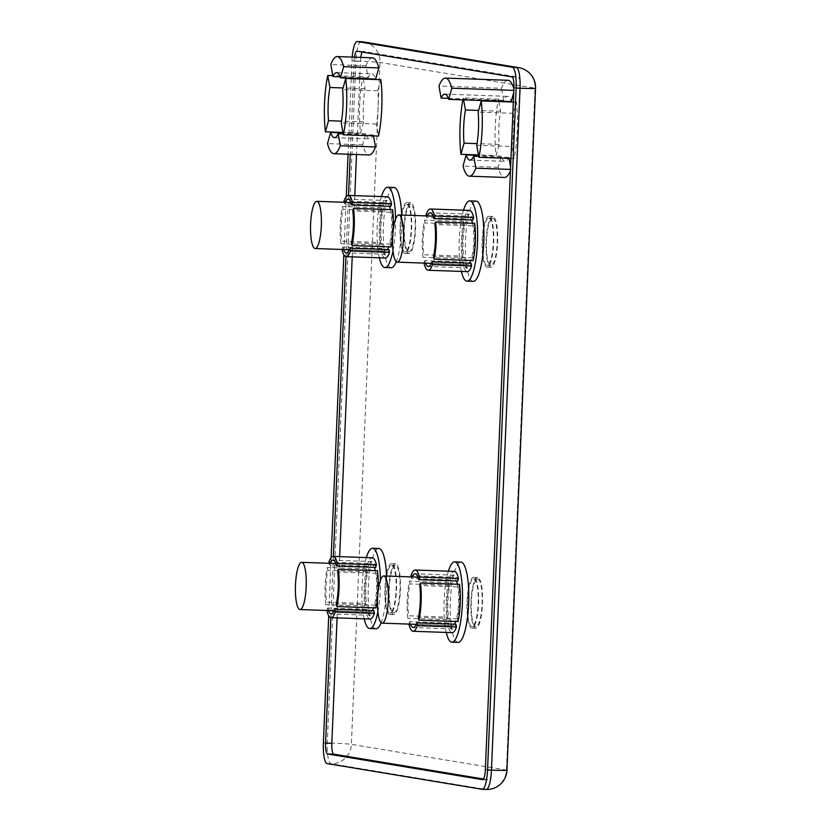 <?xml version="1.0" encoding="UTF-8"?>
<svg xmlns="http://www.w3.org/2000/svg" width="831" height="831" viewBox="0 0 831 831"><rect width="100%" height="100%" fill="white"/><g stroke="black" fill="none" stroke-linecap="round" stroke-linejoin="round"><path stroke-width="0.62" stroke-dasharray="4.16 3.12" d="M387.443 249.539A23.621 5.391 92 0 1 385.48 251.004A23.621 5.391 92 0 1 385.324 250.983A23.621 5.391 92 0 1 380.93 226.863A23.621 5.391 92 0 1 387.142 203.792A23.621 5.391 92 0 1 387.298 203.813A23.621 5.391 92 0 1 389.459 206.348M372.309 610.556A23.621 5.391 92 0 1 370.356 612.011A23.621 5.391 92 0 1 370.19 611.99A23.621 5.391 92 0 1 365.806 587.87A23.621 5.391 92 0 1 372.008 564.81A23.621 5.391 92 0 1 372.174 564.82A23.621 5.391 92 0 1 374.324 567.365M469.525 263.157A23.621 5.391 92 0 1 467.562 264.611A23.621 5.391 92 0 1 467.406 264.601A23.621 5.391 92 0 1 463.012 240.471A23.621 5.391 92 0 1 469.224 217.41A23.621 5.391 92 0 1 469.38 217.421A23.621 5.391 92 0 1 471.53 219.966M454.391 624.164A23.621 5.391 92 0 1 452.428 625.629A23.621 5.391 92 0 1 452.272 625.608A23.621 5.391 92 0 1 447.888 601.478A23.621 5.391 92 0 1 454.09 578.418A23.621 5.391 92 0 1 454.245 578.438A23.621 5.391 92 0 1 456.406 580.973M477.7 579.114A23.767 5.422 92 0 1 482.115 603.389A23.767 5.422 92 0 1 475.872 626.595A23.767 5.422 92 0 1 475.716 626.584A23.767 5.422 92 0 1 471.302 602.298A23.767 5.422 92 0 1 477.545 579.093A23.767 5.422 92 0 1 477.7 579.114M473.795 578.968A23.767 5.422 92 0 1 478.209 603.254A23.767 5.422 92 0 1 471.966 626.46A23.767 5.422 92 0 1 471.811 626.439A23.767 5.422 92 0 1 467.386 602.163A23.767 5.422 92 0 1 473.639 578.958A23.767 5.422 92 0 1 473.795 578.968M473.867 577.337A25.397 5.796 -88 0 0 473.691 577.316A25.397 5.796 -88 0 0 467.022 602.132A25.397 5.796 -88 0 0 471.738 628.08A25.397 5.796 -88 0 0 471.904 628.091A25.397 5.796 -88 0 0 478.583 603.285A25.397 5.796 -88 0 0 473.867 577.337M477.773 577.472A25.397 5.796 -88 0 0 477.596 577.462A25.397 5.796 -88 0 0 470.928 602.267A25.397 5.796 -88 0 0 475.644 628.215A25.397 5.796 -88 0 0 475.82 628.236A25.397 5.796 -88 0 0 482.489 603.42A25.397 5.796 -88 0 0 477.773 577.472M492.825 218.314A23.548 5.381 92 0 1 497.198 242.372A23.548 5.381 92 0 1 491.017 265.369A23.548 5.381 92 0 1 490.851 265.349A23.548 5.381 92 0 1 486.478 241.302A23.548 5.381 92 0 1 492.669 218.304A23.548 5.381 92 0 1 492.825 218.314M488.919 218.179A23.548 5.381 92 0 1 493.292 242.237A23.548 5.381 92 0 1 487.101 265.224A23.548 5.381 92 0 1 486.945 265.214A23.548 5.381 92 0 1 482.572 241.156A23.548 5.381 92 0 1 488.763 218.169A23.548 5.381 92 0 1 488.919 218.179M488.992 216.33A25.408 5.796 -88 0 0 488.825 216.309A25.408 5.796 -88 0 0 482.146 241.115A25.408 5.796 -88 0 0 486.873 267.073A25.408 5.796 -88 0 0 487.039 267.083A25.408 5.796 -88 0 0 493.718 242.278A25.408 5.796 -88 0 0 488.992 216.33M492.908 216.465A25.408 5.796 -88 0 0 492.731 216.444A25.408 5.796 -88 0 0 486.052 241.25A25.408 5.796 -88 0 0 490.778 267.208A25.408 5.796 -88 0 0 490.944 267.218A25.408 5.796 -88 0 0 497.624 242.413A25.408 5.796 -88 0 0 492.908 216.465M391.785 563.73A25.397 5.796 -88 0 0 391.609 563.709A25.397 5.796 -88 0 0 384.94 588.514A25.397 5.796 -88 0 0 389.656 614.462A25.397 5.796 -88 0 0 389.832 614.483A25.397 5.796 -88 0 0 396.501 589.678A25.397 5.796 -88 0 0 391.785 563.73M395.691 563.865A25.397 5.796 -88 0 0 395.525 563.844A25.397 5.796 -88 0 0 388.846 588.649A25.397 5.796 -88 0 0 393.562 614.597A25.397 5.796 -88 0 0 393.738 614.618A25.397 5.796 -88 0 0 400.407 589.813A25.397 5.796 -88 0 0 395.691 563.865M406.91 202.712A25.408 5.796 -88 0 0 406.743 202.691A25.408 5.796 -88 0 0 400.064 227.507A25.408 5.796 -88 0 0 404.79 253.455A25.408 5.796 -88 0 0 404.957 253.476A25.408 5.796 -88 0 0 411.636 228.66A25.408 5.796 -88 0 0 406.91 202.712M410.826 202.847A25.408 5.796 -88 0 0 410.649 202.837A25.408 5.796 -88 0 0 403.98 227.642A25.408 5.796 -88 0 0 408.696 253.59A25.408 5.796 -88 0 0 408.862 253.611A25.408 5.796 -88 0 0 415.542 228.805A25.408 5.796 -88 0 0 410.826 202.847M406.837 204.499A23.621 5.391 92 0 1 411.231 228.618A23.621 5.391 92 0 1 405.019 251.689A23.621 5.391 92 0 1 404.863 251.668A23.621 5.391 92 0 1 400.48 227.549A23.621 5.391 92 0 1 406.681 204.478A23.621 5.391 92 0 1 406.837 204.499M408.769 251.803A23.621 5.391 -88 0 0 408.935 251.824A23.621 5.391 -88 0 0 415.136 228.764A23.621 5.391 -88 0 0 410.743 204.634A23.621 5.391 -88 0 0 410.587 204.623A23.621 5.391 -88 0 0 404.385 227.684A23.621 5.391 -88 0 0 408.769 251.803M391.713 565.506A23.621 5.391 92 0 1 396.096 589.636A23.621 5.391 92 0 1 389.895 612.696A23.621 5.391 92 0 1 389.729 612.676A23.621 5.391 92 0 1 385.345 588.556A23.621 5.391 92 0 1 391.546 565.495A23.621 5.391 92 0 1 391.713 565.506M393.645 612.821A23.621 5.391 -88 0 0 393.801 612.831A23.621 5.391 -88 0 0 400.002 589.771A23.621 5.391 -88 0 0 395.618 565.641A23.621 5.391 -88 0 0 395.452 565.631A23.621 5.391 -88 0 0 389.251 588.691A23.621 5.391 -88 0 0 393.645 612.821M462.815 256.125L462.088 258.711A30.643 7.001 92 0 1 463.646 221.472L464.145 224.266A26.872 6.139 -88 0 0 462.296 240.003A26.872 6.139 -88 0 0 462.815 256.125L423.737 254.753A26.872 6.139 92 0 1 423.208 238.622A26.872 6.139 92 0 1 425.067 222.895L424.568 220.101A30.643 7.001 -88 0 0 423.01 257.34L423.737 254.753M370.107 619.033A30.643 7.001 92 0 1 365.931 612L366.658 609.403A26.872 6.139 -88 0 0 370.055 615.241A26.872 6.139 -88 0 0 370.242 615.262A26.872 6.139 -88 0 0 373.898 610.608M457.788 581.025A26.872 6.139 -88 0 0 454.391 575.187A26.872 6.139 -88 0 0 454.204 575.166A26.872 6.139 -88 0 0 450.547 579.82L411.47 578.449A26.872 6.139 92 0 1 412.083 576.943M390.84 206.4A26.872 6.139 -88 0 0 387.433 200.562A26.872 6.139 -88 0 0 387.256 200.541A26.872 6.139 -88 0 0 383.6 205.195L344.522 203.824A26.872 6.139 92 0 1 345.135 202.317M380.733 242.507L380.006 245.103A30.643 7.001 92 0 1 381.564 207.864L382.073 210.659A26.872 6.139 -88 0 0 380.214 226.385A26.872 6.139 -88 0 0 380.733 242.507L341.655 241.135A26.872 6.139 92 0 1 341.136 225.014A26.872 6.139 92 0 1 342.985 209.287L342.486 206.493A30.643 7.001 -88 0 0 340.928 243.732L341.655 241.135M472.922 220.018A26.872 6.139 -88 0 0 469.515 214.18A26.872 6.139 -88 0 0 469.338 214.159A26.872 6.139 -88 0 0 465.672 218.813L426.594 217.442A26.872 6.139 92 0 1 427.217 215.935M447.68 617.132L446.953 619.729A30.643 7.001 92 0 1 448.522 582.489L449.02 585.284A26.872 6.139 -88 0 0 447.161 601.01A26.872 6.139 -88 0 0 447.68 617.132L408.603 615.761A26.872 6.139 92 0 1 408.083 599.639A26.872 6.139 92 0 1 409.943 583.913L409.444 581.118A30.643 7.001 -88 0 0 407.876 618.347L408.603 615.761M365.598 603.524L364.882 606.111A30.643 7.001 92 0 1 366.44 568.871L366.938 571.666A26.872 6.139 -88 0 0 365.079 587.392A26.872 6.139 -88 0 0 365.598 603.524L326.521 602.143A26.872 6.139 92 0 1 326.001 586.021A26.872 6.139 92 0 1 327.861 570.295L327.362 567.5A30.643 7.001 -88 0 0 325.794 604.739L326.521 602.143M375.705 567.407A26.872 6.139 -88 0 0 372.309 561.569A26.872 6.139 -88 0 0 372.122 561.559A26.872 6.139 -88 0 0 368.465 566.212L329.388 564.841A26.872 6.139 92 0 1 330.011 563.335M458.006 621.557L457.507 618.763A26.872 6.139 -88 0 0 459.366 603.036A26.872 6.139 -88 0 0 458.837 586.915L419.759 585.533M473.13 260.55L472.631 257.755A26.872 6.139 -88 0 0 474.491 242.018A26.872 6.139 -88 0 0 473.971 225.897L434.893 224.526M391.058 246.932L390.56 244.137A26.872 6.139 -88 0 0 392.409 228.411A26.872 6.139 -88 0 0 391.889 212.289L352.811 210.918M393.011 250.661A40.168 9.172 -88 0 0 395.566 219.291M401.695 215.042A40.168 9.172 92 0 1 396.262 261.723M391.152 267.759A40.168 9.172 92 0 1 390.882 267.727A40.168 9.172 92 0 1 383.423 226.697A40.168 9.172 92 0 1 393.977 187.474M458.099 642.384A40.168 9.172 92 0 1 457.829 642.353A40.168 9.172 92 0 1 450.371 601.322A40.168 9.172 92 0 1 460.925 562.099M473.234 281.366A40.168 9.172 92 0 1 472.964 281.345A40.168 9.172 92 0 1 465.505 240.315A40.168 9.172 92 0 1 476.059 201.092M377.887 611.668A40.168 9.172 -88 0 0 380.442 580.298M386.571 576.049A40.168 9.172 92 0 1 381.138 622.741M376.028 628.766A40.168 9.172 92 0 1 375.757 628.745A40.168 9.172 92 0 1 368.289 587.714A40.168 9.172 92 0 1 378.843 548.491M448.335 98.349L503.659 100.291A32.534 7.427 92 0 1 507.398 96.344A32.534 7.427 92 0 1 507.627 96.365A32.534 7.427 92 0 1 511.2 101.548M507.97 80.285A48.603 11.094 -88 0 0 501.509 88.273L438.986 86.071M372.444 57.806A48.603 11.094 -88 0 0 365.983 65.794L368.133 77.813A32.534 7.427 92 0 1 371.883 73.866A32.534 7.427 92 0 1 372.101 73.886A32.534 7.427 92 0 1 375.685 79.07M365.983 65.794L330.821 64.558M509.029 158.347L508.863 157.412A32.534 7.427 92 0 1 505.123 161.37A32.534 7.427 92 0 1 504.895 161.349A32.534 7.427 92 0 1 501.322 156.166L498.195 167.311A48.603 11.094 -88 0 0 504.23 177.387A48.603 11.094 -88 0 0 504.552 177.429M510.452 170.822A48.603 11.094 -88 0 0 511.013 169.441L510.514 169.42M501.322 156.166L478.552 155.366M373.503 135.869L373.337 134.944A32.534 7.427 92 0 1 369.598 138.891A32.534 7.427 92 0 1 369.38 138.87A32.534 7.427 92 0 1 365.796 133.687L362.68 144.833A48.603 11.094 -88 0 0 368.704 154.909A48.603 11.094 -88 0 0 369.026 154.95M365.796 133.687L343.026 132.887M463.625 99.876L463.283 97.954A48.603 11.094 -88 0 0 462.909 99.845M503.659 100.291L501.509 88.273M513.735 92.49L513.828 90.382M363.272 78.633L362.929 76.712A48.603 11.094 -88 0 0 360.571 133.064L363.687 121.918A32.534 7.427 92 0 1 365.079 88.73L363.355 79.08M380.899 79.693L377.783 90.839A32.534 7.427 92 0 1 376.391 124.027L378.541 136.045M511.917 146.495A32.534 7.427 92 0 0 513.309 113.317L516.425 102.171A48.603 11.094 -88 0 1 514.067 158.524L511.917 146.495L476.745 145.259M498.88 101.559L500.605 111.209A32.534 7.427 92 0 0 499.213 144.397L496.097 155.542L478.469 154.919M498.797 101.112L498.455 99.19A48.603 11.094 -88 0 0 496.097 155.542M510.608 167.176L511.013 169.441M514.327 90.392A48.603 11.094 -88 0 0 513.89 88.855M483.497 779.011L488.805 779.894A10.439 2.389 -88 0 0 488.867 779.904A10.439 2.389 -88 0 0 491.609 769.859L520.185 87.951A10.439 2.389 -88 0 0 518.253 77.127L363.22 51.408A10.439 2.389 -88 0 0 363.147 51.408A10.439 2.389 -88 0 0 362.264 52.073M360.768 57.401A10.439 2.389 -88 0 0 360.405 61.442L356.509 154.504M354.785 195.628L352.219 256.862M339.65 556.635L337.085 617.88M354.515 57.183A10.439 2.389 -88 0 0 354.151 61.224L350.256 154.286M348.532 195.41L345.966 256.634M333.397 556.417L330.831 617.641M352.209 57.1A20.079 4.581 -88 0 0 351.97 60.86L348.054 154.213M346.278 196.594L343.837 254.733M331.143 557.601L328.712 615.75M377.783 90.839L342.611 89.603M376.391 124.027L341.219 122.791M498.455 99.19L463.283 97.954M500.605 111.209L478.594 110.44M498.195 167.311L463.023 166.075M499.213 144.397L477.025 143.618M508.863 157.412L478.729 156.363M514.067 158.524L510.972 158.409M513.309 113.317L478.137 112.081M516.425 102.171L513.34 102.057M373.337 134.944L343.203 133.884M362.68 144.833L327.507 143.597M360.571 133.064L342.943 132.441M363.687 121.918L341.51 121.139M368.133 77.813L340.17 76.836M365.079 88.73L343.078 87.961M362.929 76.712L332.795 75.652M368.465 566.212L367.967 563.418A30.643 7.001 92 0 1 372.257 557.778M375.924 607.939L375.425 605.145A26.872 6.139 -88 0 0 376.755 573.297L377.482 570.71M377.949 593.074A30.643 7.001 92 0 1 377.679 596.336M375.321 570.627A23.621 5.391 92 0 1 373.586 607.856M366.336 557.57A40.168 9.172 -88 0 0 364.175 618.825M473.971 225.897L474.698 223.31M465.672 218.813L465.173 216.018A30.643 7.001 92 0 1 469.463 210.388M467.313 271.633A30.643 7.001 92 0 1 463.137 264.601L463.864 262.004A26.872 6.139 -88 0 0 467.448 267.862A26.872 6.139 -88 0 0 471.104 263.209M472.538 223.227A23.621 5.391 92 0 1 470.803 260.467M463.542 210.181A40.168 9.172 -88 0 0 461.392 271.425M458.837 586.915L459.564 584.318M450.547 579.82L450.049 577.026A30.643 7.001 92 0 1 454.339 571.396M452.189 632.651A30.643 7.001 92 0 1 448.013 625.608L448.74 623.021A26.872 6.139 -88 0 0 452.313 628.88A26.872 6.139 -88 0 0 455.98 624.216M457.403 584.245A23.621 5.391 92 0 1 455.668 621.474M448.408 571.188A40.168 9.172 -88 0 0 446.257 632.443M391.889 212.289L392.616 209.692M393.073 232.057A30.643 7.001 92 0 1 392.814 235.329M383.6 205.195L383.101 202.4A30.643 7.001 92 0 1 387.391 196.77M385.231 258.026A30.643 7.001 92 0 1 381.065 250.983L381.782 248.396A26.872 6.139 -88 0 0 385.366 254.255A26.872 6.139 -88 0 0 389.022 249.601M390.456 209.62A23.621 5.391 92 0 1 388.721 246.849M381.46 196.563A40.168 9.172 -88 0 0 379.31 257.818M390.56 244.137L351.471 242.766M472.631 257.755L433.553 256.374M457.507 618.763L418.429 617.391M329.107 563.304L329.388 564.841M367.967 563.418L328.889 562.047M366.44 568.871L327.362 567.5M366.938 571.666L327.861 570.295M364.882 606.111L325.794 604.739M448.522 582.489L409.444 581.118M449.02 585.284L409.943 583.913M446.953 619.729L407.876 618.347M426.324 215.904L426.594 217.442M465.173 216.018L426.095 214.647M381.564 207.864L342.486 206.493M382.073 210.659L342.985 209.287M380.006 245.103L340.928 243.732M344.242 202.286L344.522 203.824M383.101 202.4L344.013 201.029M425.555 263.136A26.872 6.139 92 0 1 424.786 260.633L424.101 263.084M463.864 262.004L424.786 260.633M463.137 264.601L424.059 263.23M411.189 576.911L411.47 578.449M450.049 577.026L410.971 575.654M376.755 573.297L337.677 571.925M375.425 605.145L336.347 603.773M328.349 610.536A26.872 6.139 92 0 1 327.58 608.032L326.895 610.484M365.931 612L326.853 610.629M366.658 609.403L327.58 608.032M410.431 624.143A26.872 6.139 92 0 1 409.652 621.65L408.966 624.102M448.74 623.021L409.652 621.65M448.013 625.608L408.935 624.237M463.646 221.472L424.568 220.101M464.145 224.266L425.067 222.895M462.088 258.711L423.01 257.34M343.483 249.529A26.872 6.139 92 0 1 342.704 247.025L342.019 249.477M381.782 248.396L342.704 247.025M381.065 250.983L341.977 249.612M360.997 41.695A20.079 4.581 -88 0 0 355.876 61.006A20.079 0.582 -177.6 0 1 379.975 62.439L535.008 88.159L506.432 770.067A20.079 19.539 -80.6 0 1 486.052 789.44L482.146 789.294M351.97 60.86L355.876 61.006L327.289 742.914A20.079 4.581 -88 0 0 331.008 763.72L486.052 789.44M327.102 763.585L331.008 763.72A20.079 19.539 99.4 0 0 351.388 744.347L379.975 62.439A20.079 19.539 -80.6 0 0 363.718 41.945M506.962 770.223A20.079 0.582 -177.6 0 0 506.432 770.067L351.388 744.347A20.079 0.582 -177.6 0 0 327.289 742.914L323.384 742.769M518.762 67.664A20.079 19.539 99.4 0 1 535.008 88.159A20.079 0.582 -177.6 0 1 535.538 88.315M485.356 769.641L491.609 769.859M513.932 87.722L520.185 87.951M482.686 779.675L488.805 779.894M354.151 61.224L360.405 61.442M356.966 51.19L363.22 51.408M512 76.909L518.253 77.127M387.142 203.792L350.983 202.525M372.008 564.81L335.859 563.532M469.224 217.41L433.065 216.143M454.09 578.418L417.941 577.15M475.872 626.595L471.966 626.46M477.596 577.462L473.691 577.316M491.017 265.369L487.101 265.224M492.731 216.444L488.825 216.309M395.525 563.844L391.609 563.709M410.649 202.837L406.743 202.691M405.019 251.689L408.935 251.824M389.895 612.696L393.801 612.831M370.242 615.262L331.154 613.891M454.204 575.166L415.126 573.795M387.256 200.541L348.179 199.17M469.338 214.159L430.261 212.788M372.122 561.559L333.044 560.177M482.614 779.675L488.867 779.904M356.894 51.179L363.147 51.408M334.426 137.655L369.598 138.891M469.951 160.134L505.123 161.37M336.711 72.629L371.883 73.866M444.876 94.142L507.398 96.344M467.448 267.862L428.37 266.491M452.313 628.88L413.236 627.498M385.366 254.255L346.288 252.873M391.546 565.495L395.452 565.631M406.681 204.478L410.587 204.623M408.862 253.611L404.957 253.476M393.738 614.618L389.832 614.483M490.944 267.218L487.039 267.083M492.669 218.304L488.763 218.169M475.82 628.236L471.904 628.091M477.545 579.093L473.639 578.958M452.428 625.629L416.279 624.351M467.562 264.611L431.414 263.344M370.356 612.011L334.197 610.743M385.48 251.004L349.332 249.726"/><path stroke-width="1.25" d="M316.954 201.341A23.621 5.391 -88 0 0 316.798 201.32A23.621 5.391 -88 0 0 310.597 224.391A23.621 5.391 -88 0 0 314.98 248.511A23.621 5.391 -88 0 0 315.136 248.531A23.621 5.391 -88 0 0 321.348 225.471A23.621 5.391 -88 0 0 316.954 201.341M301.83 562.348A23.621 5.391 -88 0 0 301.663 562.338A23.621 5.391 -88 0 0 295.462 585.398A23.621 5.391 -88 0 0 299.846 609.528A23.621 5.391 -88 0 0 300.012 609.538A23.621 5.391 -88 0 0 306.213 586.478A23.621 5.391 -88 0 0 301.83 562.348M399.036 214.959A23.621 5.391 -88 0 0 398.88 214.938A23.621 5.391 -88 0 0 392.668 237.998A23.621 5.391 -88 0 0 397.062 262.129A23.621 5.391 -88 0 0 397.218 262.139A23.621 5.391 -88 0 0 403.43 239.079A23.621 5.391 -88 0 0 399.036 214.959M383.912 575.966A23.621 5.391 -88 0 0 383.745 575.945A23.621 5.391 -88 0 0 377.544 599.016A23.621 5.391 -88 0 0 381.928 623.136A23.621 5.391 -88 0 0 382.094 623.157A23.621 5.391 -88 0 0 388.295 600.086A23.621 5.391 -88 0 0 383.912 575.966M326.895 610.484L326.853 610.629A30.643 7.001 -88 0 0 331.029 617.662L370.107 619.033A30.643 7.001 92 0 0 374.397 613.403L373.898 610.608L334.82 609.237A26.872 6.139 92 0 1 331.154 613.891A26.872 6.139 92 0 1 330.977 613.87A26.872 6.139 92 0 1 328.349 610.536M412.083 576.943A26.872 6.139 92 0 1 415.126 573.795A26.872 6.139 92 0 1 415.303 573.816A26.872 6.139 92 0 1 418.71 579.654L419.437 577.057A30.643 7.001 -88 0 0 415.261 570.024A30.643 7.001 -88 0 0 410.971 575.654L411.189 576.911M345.135 202.317A26.872 6.139 92 0 1 348.179 199.17A26.872 6.139 92 0 1 348.355 199.191A26.872 6.139 92 0 1 351.762 205.028L352.479 202.432A30.643 7.001 -88 0 0 348.314 195.399A30.643 7.001 -88 0 0 344.013 201.029L344.242 202.286M427.217 215.935A26.872 6.139 92 0 1 430.261 212.788A26.872 6.139 92 0 1 430.437 212.798A26.872 6.139 92 0 1 433.844 218.636L434.561 216.05A30.643 7.001 -88 0 0 430.385 209.007A30.643 7.001 -88 0 0 426.095 214.647L426.324 215.904M330.011 563.335A26.872 6.139 92 0 1 333.044 560.177A26.872 6.139 92 0 1 333.231 560.198A26.872 6.139 92 0 1 336.628 566.036L337.355 563.449A30.643 7.001 -88 0 0 333.179 556.406A30.643 7.001 -88 0 0 328.889 562.047L329.107 563.304M419.759 585.533A26.872 6.139 92 0 1 420.289 601.665A26.872 6.139 92 0 1 418.429 617.391L418.928 620.186A30.643 7.001 -88 0 0 420.486 582.947L419.759 585.533M434.893 224.526A26.872 6.139 92 0 1 435.413 240.647A26.872 6.139 92 0 1 433.553 256.374L434.052 259.168A30.643 7.001 -88 0 0 435.621 221.939L434.893 224.526M352.811 210.918A26.872 6.139 92 0 1 353.331 227.04A26.872 6.139 92 0 1 351.471 242.766L351.98 245.561A30.643 7.001 -88 0 0 353.539 208.321L352.811 210.918M379.31 257.818A40.168 9.172 -88 0 0 384.628 267.509A40.168 9.172 -88 0 0 384.898 267.54A40.168 9.172 -88 0 0 393.011 250.661M395.566 219.291A40.168 9.172 -88 0 0 387.994 187.287A40.168 9.172 -88 0 0 387.724 187.255A40.168 9.172 -88 0 0 381.46 196.563M387.724 187.255L393.977 187.474A40.168 9.172 92 0 1 394.247 187.505A40.168 9.172 92 0 1 401.695 215.042M396.262 261.723A40.168 9.172 92 0 1 391.152 267.759L384.898 267.54M446.257 632.443A40.168 9.172 -88 0 0 451.576 642.134A40.168 9.172 -88 0 0 451.856 642.166A40.168 9.172 -88 0 0 462.41 602.942A40.168 9.172 -88 0 0 454.941 561.912A40.168 9.172 -88 0 0 454.671 561.881A40.168 9.172 -88 0 0 448.408 571.188M454.671 561.881L460.925 562.099A40.168 9.172 92 0 1 461.195 562.13A40.168 9.172 92 0 1 468.653 603.161A40.168 9.172 92 0 1 458.099 642.384L451.856 642.166M461.392 271.425A40.168 9.172 -88 0 0 466.71 281.127A40.168 9.172 -88 0 0 466.98 281.148A40.168 9.172 -88 0 0 477.534 241.925A40.168 9.172 -88 0 0 470.076 200.894A40.168 9.172 -88 0 0 469.806 200.873A40.168 9.172 -88 0 0 463.542 210.181M469.806 200.873L476.059 201.092A40.168 9.172 92 0 1 476.329 201.123A40.168 9.172 92 0 1 483.787 242.143A40.168 9.172 92 0 1 473.234 281.366L466.98 281.148M364.175 618.825A40.168 9.172 -88 0 0 369.504 628.516A40.168 9.172 -88 0 0 369.774 628.548A40.168 9.172 -88 0 0 377.887 611.668M380.442 580.298A40.168 9.172 -88 0 0 372.859 548.294A40.168 9.172 -88 0 0 372.589 548.273A40.168 9.172 -88 0 0 366.336 557.57M372.589 548.273L378.843 548.491A40.168 9.172 92 0 1 379.113 548.512A40.168 9.172 92 0 1 386.571 576.049M381.138 622.741A40.168 9.172 92 0 1 376.028 628.766L369.774 628.548M513.735 92.49L511.2 101.548L448.678 99.346L451.794 88.2L513.828 90.382M448.335 98.349L441.136 98.1A32.534 7.427 92 0 1 444.876 94.142A32.534 7.427 92 0 1 445.094 94.173A32.534 7.427 92 0 1 448.678 99.346M441.136 98.1L438.986 86.071A48.603 11.094 92 0 1 445.437 78.093A48.603 11.094 92 0 1 445.769 78.124A48.603 11.094 92 0 1 451.794 88.2M513.89 88.855A48.603 11.094 -88 0 0 508.292 80.316A48.603 11.094 -88 0 0 507.97 80.285L445.437 78.093M337.272 56.57L372.444 57.806A48.603 11.094 -88 0 1 372.776 57.838A48.603 11.094 -88 0 1 378.801 67.924L375.685 79.07L340.513 77.834L343.629 66.688A48.603 11.094 -88 0 0 337.604 56.612A48.603 11.094 -88 0 0 337.272 56.57A48.603 11.094 -88 0 0 330.821 64.558L332.961 76.577A32.534 7.427 92 0 1 336.711 72.629A32.534 7.427 92 0 1 336.929 72.65A32.534 7.427 92 0 1 340.513 77.834M469.058 176.151A48.603 11.094 -88 0 0 469.38 176.193A48.603 11.094 -88 0 0 475.841 168.205L473.691 156.186A32.534 7.427 92 0 1 469.951 160.134A32.534 7.427 92 0 1 469.733 160.113A32.534 7.427 92 0 1 466.149 154.93L463.023 166.075A48.603 11.094 -88 0 0 469.058 176.151M469.38 176.193L504.552 177.429A48.603 11.094 -88 0 0 510.452 170.822M510.514 169.42L475.841 168.205M478.552 155.366L466.149 154.93M333.532 153.683A48.603 11.094 -88 0 0 333.865 153.714A48.603 11.094 -88 0 0 340.315 145.726L338.165 133.708A32.534 7.427 92 0 1 334.426 137.655A32.534 7.427 92 0 1 334.207 137.634A32.534 7.427 92 0 1 330.624 132.451L327.507 143.597A48.603 11.094 -88 0 0 333.532 153.683M333.865 153.714L369.026 154.95A48.603 11.094 -88 0 0 375.487 146.962L340.315 145.726M343.026 132.887L330.624 132.451M327.757 75.476A48.603 11.094 -88 0 0 325.399 131.828L328.515 120.682A32.534 7.427 92 0 1 329.907 87.494L327.757 75.476L332.795 75.652M478.137 112.081A32.534 7.427 92 0 1 476.745 145.259L478.895 157.288A48.603 11.094 -88 0 0 481.253 100.935L478.137 112.081M462.909 99.845A48.603 11.094 -88 0 0 460.925 154.306L464.041 143.161A32.534 7.427 92 0 1 465.433 109.972L463.625 99.876M343.369 134.809A48.603 11.094 -88 0 0 345.738 78.457L342.611 89.603A32.534 7.427 92 0 1 341.219 122.791L343.369 134.809L378.541 136.045A48.603 11.094 -88 0 0 380.899 79.693L345.738 78.457M375.487 146.962L373.503 135.869M509.029 158.347L510.608 167.176M362.264 52.073A10.439 2.389 -88 0 0 360.768 57.401M356.509 154.504L354.785 195.628M352.219 256.862L339.65 556.635M337.085 617.88L331.829 743.35A10.439 2.389 -88 0 0 333.761 754.174L483.497 779.011M330.831 617.641L325.575 743.132A10.439 2.389 -88 0 0 327.507 753.956L482.551 779.675A10.439 2.389 -88 0 0 482.614 779.675A10.439 2.389 -88 0 0 485.356 769.641L513.932 87.722A10.439 2.389 -88 0 0 512 76.909L356.966 51.19A10.439 2.389 -88 0 0 356.894 51.179A10.439 2.389 -88 0 0 354.515 57.183M350.256 154.286L348.532 195.41M345.966 256.634L333.397 556.417M328.712 615.75L323.384 742.769A20.079 4.581 -88 0 0 327.102 763.585L482.146 789.294A20.079 4.581 -88 0 0 482.281 789.315A20.079 4.581 -88 0 0 487.548 769.994L516.124 88.086A20.079 4.581 -88 0 0 512.405 67.28L357.361 41.56A20.079 4.581 -88 0 0 357.226 41.55A20.079 4.581 -88 0 0 352.209 57.1M348.054 154.213L346.278 196.594M343.837 254.733L331.143 557.601M478.594 110.44L465.433 109.972M477.025 143.618L464.041 143.161M478.469 154.919L460.925 154.306M478.729 156.363L473.691 156.186M510.972 158.409L478.895 157.288M513.34 102.057L481.253 100.935M378.801 67.924L343.629 66.688M343.203 133.884L338.165 133.708M342.943 132.441L325.399 131.828M341.51 121.139L328.515 120.682M340.17 76.836L332.961 76.577M343.078 87.961L329.907 87.494M333.179 556.406L372.257 557.778A30.643 7.001 92 0 1 376.433 564.82L375.705 567.407L336.628 566.036M338.404 569.328L337.677 571.925A26.872 6.139 92 0 1 336.347 603.773L336.846 606.568A30.643 7.001 -88 0 0 338.404 569.328L377.482 570.71A30.643 7.001 92 0 1 377.949 593.074M377.679 596.336A30.643 7.001 92 0 1 375.924 607.939L336.846 606.568M374.324 567.365A23.621 5.391 92 0 1 375.321 570.627M373.586 607.856A23.621 5.391 92 0 1 372.309 610.556M435.621 221.939L474.698 223.31A30.643 7.001 92 0 1 473.13 260.55L434.052 259.168M430.385 209.007L469.463 210.388A30.643 7.001 92 0 1 473.639 217.421L472.922 220.018L433.844 218.636M432.027 261.838L471.104 263.209L471.603 266.003A30.643 7.001 92 0 1 467.313 271.633L428.235 270.262A30.643 7.001 -88 0 0 432.525 264.632L432.027 261.838A26.872 6.139 92 0 1 428.37 266.491A26.872 6.139 92 0 1 425.555 263.136M471.53 219.966A23.621 5.391 92 0 1 472.538 223.227M470.803 260.467A23.621 5.391 92 0 1 469.525 263.157M420.486 582.947L459.564 584.318A30.643 7.001 92 0 1 458.006 621.557L418.928 620.186M415.261 570.024L454.339 571.396A30.643 7.001 92 0 1 458.515 578.428L457.788 581.025L418.71 579.654M416.902 622.845L455.98 624.216L456.479 627.01A30.643 7.001 92 0 1 452.189 632.651L413.111 631.28A30.643 7.001 -88 0 0 417.401 625.639L416.902 622.845A26.872 6.139 92 0 1 413.236 627.498A26.872 6.139 92 0 1 410.431 624.143M456.406 580.973A23.621 5.391 92 0 1 457.403 584.245M455.668 621.474A23.621 5.391 92 0 1 454.391 624.164M353.539 208.321L392.616 209.692A30.643 7.001 92 0 1 393.073 232.057M392.814 235.329A30.643 7.001 92 0 1 391.058 246.932L351.98 245.561M348.314 195.399L387.391 196.77A30.643 7.001 92 0 1 391.567 203.813L390.84 206.4L351.762 205.028M349.944 248.22L389.022 249.601L389.531 252.395A30.643 7.001 92 0 1 385.231 258.026L346.153 256.654A30.643 7.001 -88 0 0 350.443 251.014L349.944 248.22A26.872 6.139 92 0 1 346.288 252.873A26.872 6.139 92 0 1 343.483 249.529M389.459 206.348A23.621 5.391 92 0 1 390.456 209.62M388.721 246.849A23.621 5.391 92 0 1 387.443 249.539M376.433 564.82L337.355 563.449M473.639 217.421L434.561 216.05M391.567 203.813L352.479 202.432M424.101 263.084L424.059 263.23A30.643 7.001 -88 0 0 428.235 270.262M471.603 266.003L432.525 264.632M458.515 578.428L419.437 577.057M331.029 617.662A30.643 7.001 -88 0 0 335.319 612.032L334.82 609.237M374.397 613.403L335.319 612.032M408.966 624.102L408.935 624.237A30.643 7.001 -88 0 0 413.111 631.28M456.479 627.01L417.401 625.639M342.019 249.477L341.977 249.612A30.643 7.001 -88 0 0 346.153 256.654M389.531 252.395L350.443 251.014M486.052 789.44A20.079 4.581 -88 0 0 486.187 789.45A20.079 20.079 0 0 0 506.962 770.223A20.079 0.582 -177.6 0 1 491.453 770.14L520.029 88.231A20.079 4.581 -88 0 0 516.311 67.415L361.277 41.706A20.079 4.581 -88 0 0 361.142 41.685A20.079 4.581 -88 0 0 360.997 41.695M482.281 789.315L486.187 789.45A20.079 4.581 -88 0 0 491.453 770.14L487.548 769.994M506.962 770.223L535.538 88.315A20.079 0.582 -177.6 0 1 520.029 88.231L516.124 88.086M357.361 41.56L361.277 41.706A20.079 19.539 -80.6 0 1 363.718 41.945A20.079 20.079 0 0 0 361.142 41.685L357.226 41.55M535.538 88.315A20.079 20.079 0 0 0 518.762 67.664A20.079 19.539 99.4 0 0 516.311 67.415L512.405 67.28M327.507 753.956L333.761 754.174M325.575 743.132L331.829 743.35M350.983 202.525L316.798 201.32M335.859 563.532L301.663 562.338M433.065 216.143L398.88 214.938M417.941 577.15L383.745 575.945M363.718 41.945L518.762 67.664M416.279 624.351L382.094 623.157M431.414 263.344L397.218 262.139M334.197 610.743L300.012 609.538M349.332 249.726L315.136 248.531"/></g></svg>
